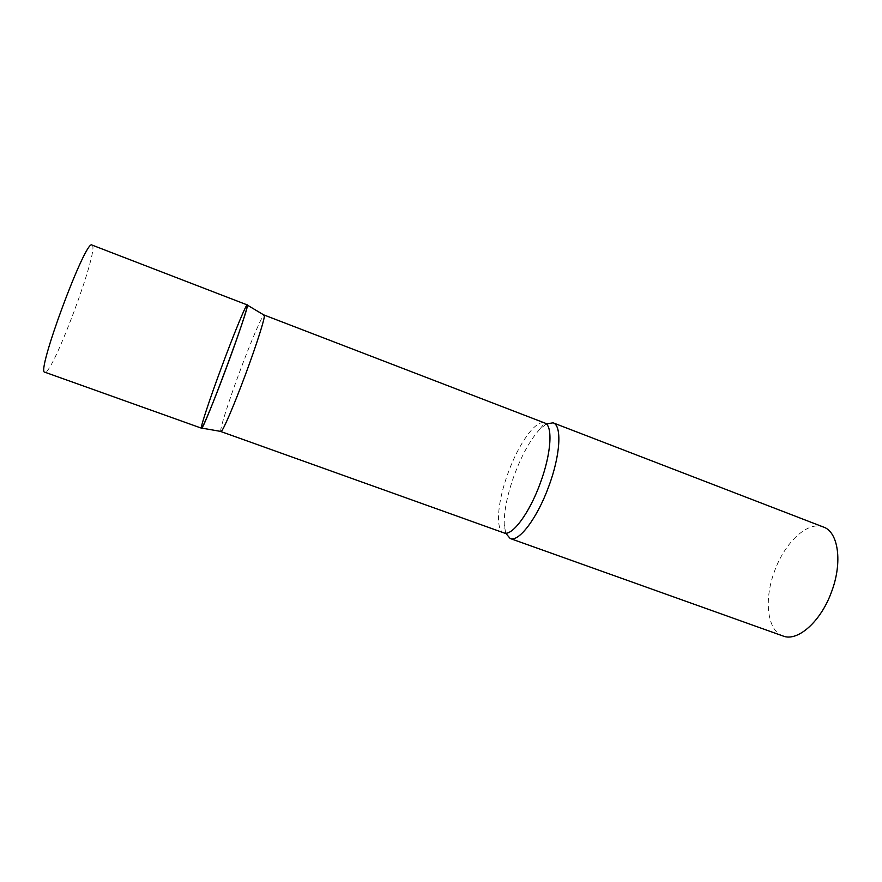 <?xml version="1.0" encoding="UTF-8"?>
<svg xmlns="http://www.w3.org/2000/svg" width="882" height="882" viewBox="0 0 882 882"><rect width="100%" height="100%" fill="white"/><g stroke="black" fill="none" stroke-linecap="round" stroke-linejoin="round"><path stroke-width="0.66" stroke-dasharray="4.41 3.31" d="M247.214 304.907L247.048 304.952C243.388 306.473 199.288 425.289 201.361 428.057L201.438 428.167M92.059 245.086L92.356 245.328C98.707 250.841 53.273 373.009 45.158 372.237L44.85 372.204M220.776 431.419C219.629 429.644 228.548 401.729 239.43 372.48C250.334 343.01 261.943 315.646 263.983 315.061M505.695 533.169L504.228 524.338C503.986 510.711 507.404 494.141 514.471 474.615C521.89 454.958 530.203 439.975 539.387 429.677L546.267 423.944M783.018 635.999C767.097 630.751 763.746 599.539 774.55 571.183C784.782 542.397 807.879 520.578 823.479 527.05M504.228 524.338L503.887 532.882C494.978 530.137 497.569 500.899 508.33 472.322C518.814 443.425 536.102 419.215 544.701 422.985L539.387 429.677"/><path stroke-width="1.32" d="M201.438 428.167C202.662 433.558 251.668 301.611 247.214 304.907L92.059 245.086C86.083 237.589 35.434 374.001 44.85 372.204L201.438 428.167M263.983 315.061L264.313 315.249C265.328 317.046 256.882 343.848 245.637 374.078C234.358 404.551 223.091 430.802 221.15 431.485L220.776 431.419M221.988 366.019C234.403 332.481 247.07 301.765 247.313 305.095C247.952 306.716 238.614 334.917 226.674 367.011C214.69 399.359 203.18 427.285 201.636 428.079C199.31 430.427 209.596 399.325 221.988 366.019M546.267 423.944L553.102 422.82C562.099 425.322 560.5 455.189 548.681 486.61C537.138 518.407 518.66 542.507 510.149 538.483L505.695 533.169M553.102 422.82L823.479 527.05C838.297 531.868 842.773 562.231 831.594 591.701C820.933 621.612 797.493 642.074 783.018 635.999L510.149 538.483M264.159 315.039L544.701 422.985C553.091 425.3 551.371 453.635 540.159 483.468C529.2 513.655 511.814 536.642 503.887 532.882L220.897 431.552M264.313 315.249L247.313 305.095M221.15 431.485L201.636 428.079"/></g></svg>
